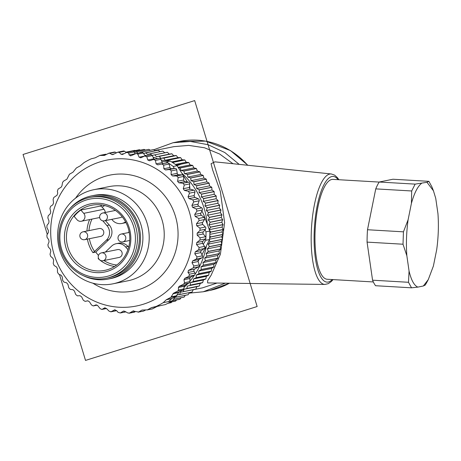 <?xml version="1.0" encoding="UTF-8"?>
<svg xmlns="http://www.w3.org/2000/svg" width="461" height="461" viewBox="0 0 461 461"><rect width="100%" height="100%" fill="white"/><g stroke="black" fill="none" stroke-linecap="round" stroke-linejoin="round"><path stroke-width="0.69" d="M426.967 182.302L415.142 184.123L379.201 182.026L392.939 179.237L428.886 181.334L426.967 182.302L433.455 190.796L435.749 198.403L437.95 213.656C438.803 225.412 438.382 237.427 436.694 249.695L433.386 266.066L428.275 279.602L423.348 285.993L425.261 285.031L426.529 282.858M433.455 190.796L431.899 186.866L428.886 181.334M379.201 182.026A56.83 16.901 93.3 0 0 375.75 188.877L411.69 190.975L411.419 203.347C414.26 193.176 417.608 186.538 421.463 183.42M415.142 184.123L411.69 190.975M375.75 188.877L367.498 229.739A56.83 16.901 93.3 0 0 367.065 242.117L403.012 244.221L406.856 255.757C406.003 244.002 406.423 231.992 408.118 219.718L403.444 231.837L403.012 244.221M367.498 229.739L403.444 231.837M411.419 203.347L408.118 219.718M367.065 242.117L372.563 280.19A56.83 16.901 93.3 0 0 375.577 285.722L411.517 287.82L417.839 287.117C414.151 285.532 411.224 280.161 409.057 271.01L408.504 282.288L411.517 287.82M372.563 280.19L408.504 282.288M406.856 255.757L409.057 271.01M417.839 287.117L423.348 285.993M379.173 182.072L333.009 179.381A50.024 14.879 93.3 0 0 315.059 232.373A50.024 14.879 93.3 0 0 327.177 279.257L373.341 281.953M225.32 283.158L203.272 291.773L189.073 293.15M153.726 149.767L173.002 142.743L190.405 141.458L208.032 144.691L224.818 152.539L239.167 164.37M217.05 283.054L202.471 287.854L193.211 289.733M154.85 150.511L173.797 146.661L188.791 145.388L204.494 147.768L219.655 154.02L233.012 163.73M338.875 179.721L337.412 177.646L334.611 175.122L331.35 173.976L214.912 161.846L211.063 163.73L212.654 169.988L220.323 191.384L224.622 222.692L220.398 254.27L211.196 275.084L207.611 280.743L207.646 282.927L324.901 284.431L328.267 283.676L331.338 281.504L333.044 279.602M166.554 299.558L172.062 298.44A1.602 1.521 -101.5 0 0 171.763 298.653L166.26 299.771L170.841 297.339L173.509 293.236L177.715 291.11L178.436 289.998L178.419 287.48L179.162 286.362L183.749 284.091L184.504 282.714L183.956 279.735L184.74 278.352L188.929 276.312L189.402 274.203L187.984 272.503L188.416 270.417L193.222 267.887L193.851 266.003L192.001 262.747L192.698 260.84L196.398 259.013L197.02 256.921L194.796 253.832L195.262 251.844L198.737 249.643L199.112 247.488L196.524 244.601L196.761 242.567L199.97 240.025L200.091 237.836L197.175 235.202L197.17 233.145L200.08 230.304L199.947 228.109L196.726 225.769L196.484 223.723L199.066 220.617L198.679 218.445L195.193 216.44L194.721 214.434L196.939 211.103L196.305 208.994L192.6 207.346L191.897 205.41L193.729 201.912L192.859 199.89L188.975 198.628L188.059 196.795L189.494 193.171L188.399 191.269L193.822 190.168A1.602 1.521 78.5 0 1 194.917 192.064L194.196 195.55A1.602 1.521 -101.5 0 0 195.118 197.383L198.282 198.789A1.602 1.521 78.5 0 1 199.152 200.812L198.034 204.165A1.602 1.521 -101.5 0 0 198.737 206.102L201.728 207.894A1.602 1.521 78.5 0 1 202.356 210.003L200.858 213.184A1.602 1.521 -101.5 0 0 201.336 215.189L204.102 217.344A1.602 1.521 78.5 0 1 204.488 219.517L202.627 222.479A1.602 1.521 -101.5 0 0 202.869 224.519L205.37 227.002A1.602 1.521 78.5 0 1 205.502 229.203L204.989 229.832L205.998 231.843L209.847 231.059L203.762 214.693L201.901 210.977M112.974 283.82L127.991 280.772A48.025 45.708 -101.5 0 0 158.907 212.089A48.025 45.708 -101.5 0 0 108.871 186.647L93.854 189.696A48.025 45.708 78.5 0 1 148.212 227.659A48.025 45.708 78.5 0 1 112.974 283.82A48.025 45.708 78.5 0 1 62.938 258.373A48.025 45.708 78.5 0 1 93.854 189.696M106.468 308.513L101.875 309.446L100.158 308.651L97.755 305.655L95.911 304.9L93.41 305.891L97.173 305.124L93.255 305.937L91.485 304.963L89.457 301.782L87.711 300.803L85.095 301.373L83.291 300.209L81.649 296.896L80.03 295.703L77.344 295.847L75.685 294.47L74.446 291.07L72.971 289.687L70.274 289.393L68.775 287.82L67.957 284.385L66.643 282.829L63.981 282.109L62.679 280.357L62.27 276.946L61.146 275.24L58.564 274.093L57.469 272.192L57.469 268.861L56.553 267.023L54.098 265.473L53.228 263.45L53.632 260.24L52.929 258.31L50.658 256.368L50.024 254.259L50.808 251.222L50.33 249.217L48.284 246.917L47.898 244.745L49.039 241.933L48.797 239.887L47.016 237.254L46.884 235.058L48.359 232.505L48.353 230.448L46.866 227.527L46.993 225.337L48.768 223.089L49.004 221.05L47.846 217.874L48.226 215.719L50.266 213.812L50.733 211.824L49.938 208.441L50.566 206.355L52.831 204.811L53.522 202.903L53.113 199.365L53.822 197.458L57.02 195.257L57.746 193.113L57.36 191.2L58.155 189.022L61.111 187.241L61.958 185.841L62.517 182.637L63.388 181.236L66.897 179.185L69.467 174.206L72.953 172.224L76.365 167.977L80.237 165.839L83.994 162.647A80.842 76.947 78.5 0 1 91.151 158.826L95.133 157.835L99.755 155.484L104.44 155.409L109.073 153.133M166.26 299.771L163.229 302.664A80.842 76.947 78.5 0 1 156.072 306.484L165.211 304.629A80.842 76.947 -101.5 0 0 172.368 300.808L168.519 301.586L171.763 298.653M163.229 302.664L168.519 301.586M184.423 199.544A74.434 70.85 -101.5 0 0 88.869 166.513A74.434 70.85 -101.5 0 0 58.512 265.674A74.434 70.85 -101.5 0 0 154.504 299.581A74.434 70.85 -101.5 0 0 184.423 199.544M106.428 308.467L102.169 309.331L104.503 307.936L106.416 308.455L109.165 311.227L111.095 311.745L116.61 310.587M161.362 305.413L157.166 306.444A1.602 1.521 -101.5 0 0 156.832 306.577L151.323 307.694L147.451 309.832L142.023 310.051L138.536 312.034L132.97 311.031L129.46 313.082L127.83 312.979L124.833 311.308L123.231 311.198L120.275 312.979L118.045 312.31L116.627 310.61L114.472 309.907L111.095 311.745M114.766 309.804L115.1 309.78M125.634 311.89L120.275 312.979L125.236 312.034A1.602 1.521 78.5 0 0 125.634 311.89L125.755 311.826M123.577 311.066L123.992 311.042M135.695 311.521L129.097 313.221M133.344 310.893L133.765 310.87M145.682 309.976L143.849 310.956L138.15 312.178M156.832 306.577L152.747 308.755L147.405 309.855M151.323 307.694L157.166 306.444M156.072 306.484L151.663 307.562M188.399 191.269L184.383 190.416L183.259 188.705L184.285 185.005L182.982 183.253L178.88 182.827L177.571 181.265L178.182 177.543L176.69 175.969L172.558 175.969L171.077 174.586L171.279 170.893L169.619 169.515L165.499 169.948L163.874 168.761L163.672 165.153L161.863 163.989L157.818 164.854L156.072 163.874L155.472 160.399L153.553 159.471L149.618 160.756L147.774 160.002L146.805 156.711L144.794 156.031L140.617 157.846M163.592 163.638A1.602 1.521 78.5 0 1 162.209 162.624L160.895 159.299A1.602 1.521 -101.5 0 0 159.166 158.313L153.553 159.471M154.372 159.287A1.602 1.521 78.5 0 1 153.911 158.751L152.228 155.611A1.602 1.521 -101.5 0 0 150.58 154.804L144.794 156.031M141.02 157.714L139.113 157.201L137.793 154.135L136.335 153.478M108.646 153.282L109.925 153.282L111.793 154.521L113.095 154.51L117.682 152.239L119.192 152.372L121.087 154.262L122.62 154.389L126.815 152.355L128.717 153.092L129.103 155.005L130.964 155.766L135.955 153.599M130.578 155.893L130.964 155.766M126.815 152.355L132.572 151.127A1.602 1.521 78.5 0 1 134.237 151.974L135.142 153.778A1.602 1.521 -101.5 0 0 135.223 153.916M122.182 154.544L122.62 154.389M117.682 152.239L118.114 152.09M112.663 154.66L113.095 154.51M99.755 155.484L106.67 154.279M100.141 155.34L105.454 154.262A1.602 1.521 78.5 0 1 105.823 154.233M109.021 153.144L114.357 152.061A1.602 1.521 78.5 0 1 115.308 152.188L116.541 152.804M118.062 152.101L123.41 151.018A1.602 1.521 78.5 0 1 124.579 151.277L126.366 152.574M145.209 155.893L143.215 153.035A1.602 1.521 -101.5 0 0 141.671 152.395L136.283 153.49M170.224 161.05L166.381 161.834A80.842 76.947 78.5 0 1 168.403 163.096A80.842 76.947 78.5 0 1 173.238 166.473L177.087 165.689A80.842 76.947 -101.5 0 0 170.224 161.05L161.246 160.192M193.822 190.168L190.52 189.171A1.602 1.521 78.5 0 1 189.396 187.46L189.707 183.904A1.602 1.521 -101.5 0 0 188.405 182.153L185.022 181.576A1.602 1.521 78.5 0 1 183.709 180.02L183.605 176.442A1.602 1.521 -101.5 0 0 182.112 174.863L178.695 174.725A1.602 1.521 78.5 0 1 177.22 173.336L176.701 169.792A1.602 1.521 -101.5 0 0 175.036 168.409L171.636 168.703A1.602 1.521 78.5 0 1 170.017 167.51L169.095 164.047A1.602 1.521 -101.5 0 0 167.285 162.889L161.863 163.989M152.747 308.755A1.602 1.521 78.5 0 1 152.355 308.899L147.042 309.976M143.849 310.956A1.602 1.521 78.5 0 1 143.452 311.1L138.116 312.183M134.791 311.999A1.602 1.521 78.5 0 1 134.399 312.143L129.051 313.232M110.749 311.861L116.132 310.766A1.602 1.521 -101.5 0 0 116.472 310.651M172.062 298.44L176.142 296.262A1.602 1.521 -101.5 0 0 176.719 295.714L178.603 292.631A1.602 1.521 78.5 0 1 179.179 292.084L183.023 290.032A1.602 1.521 -101.5 0 0 183.818 288.909L184.244 286.298A1.602 1.521 78.5 0 1 185.034 285.169L189.085 283.008A1.602 1.521 -101.5 0 0 189.897 281.619L189.903 278.525A1.602 1.521 78.5 0 1 190.716 277.136L194.288 275.229A1.602 1.521 -101.5 0 0 194.922 273.079L194.023 271.275A1.602 1.521 78.5 0 1 194.6 269.161L198.605 266.792A1.602 1.521 78.5 0 0 199.273 264.896L198.144 261.502A1.602 1.521 -101.5 0 1 198.841 259.595L201.82 257.906A1.602 1.521 78.5 0 0 202.442 255.82L200.933 252.582A1.602 1.521 -101.5 0 1 201.399 250.594L204.16 248.542A1.602 1.521 78.5 0 0 204.534 246.387L203.261 244.324L205.698 240.302A80.842 76.947 -101.5 0 0 205.871 237.864A80.842 76.947 -101.5 0 0 205.998 231.843M205.698 240.302L209.548 239.518A80.842 76.947 -101.5 0 0 209.847 231.059M209.548 239.518L201.97 254.8M199.175 259.405L198.074 261.214M177.087 165.689L187.368 181.98M189.506 186.238L190.03 187.287L189.39 187.627M175.451 296.63L172.368 300.808M106.318 278.231L108.243 277.839A41.219 39.237 -101.5 0 0 138.484 229.636A41.219 39.237 -101.5 0 0 91.831 197.049L89.907 197.441A41.219 39.237 78.5 0 1 136.56 230.022A41.219 39.237 78.5 0 1 106.318 278.231A41.219 39.237 78.5 0 1 58.824 235.542A41.219 39.237 78.5 0 1 89.907 197.441M69.605 208.931A42.424 40.378 78.5 0 1 91.595 195.873A42.424 40.378 78.5 0 1 139.608 229.405A42.424 40.378 78.5 0 1 108.485 279.014A42.424 40.378 78.5 0 1 83.141 275.569M161.788 161.563L166.381 161.834M189.402 187.414L190.03 187.287M173.238 166.473L174.246 168.478M91.595 195.873L93.998 195.383A42.424 40.378 78.5 0 1 142.011 228.915A42.424 40.378 78.5 0 1 110.888 278.525L108.485 279.014M204.989 229.832L203.307 231.9A1.602 1.521 -101.5 0 0 203.313 233.958L205.514 236.735A1.602 1.521 78.5 0 1 205.393 238.925L202.898 241.322A1.602 1.521 -101.5 0 0 202.661 243.356L203.261 244.324M104.693 205.543A31.613 30.092 -101.5 0 0 102.106 207.139L100.573 206.032A33.215 31.619 78.5 0 1 102.094 205.03M114.582 266.487A33.215 31.619 78.5 0 1 98.124 258.598L98.521 258.31M103.875 260.546A31.613 30.092 -101.5 0 0 116.771 265M89.388 238.706A31.613 30.092 -101.5 0 0 94.534 251.47L92.926 252.645A33.215 31.619 78.5 0 1 87.411 239.103M86.939 231.036A33.215 31.619 78.5 0 1 89.636 219.569M91.993 219.09A31.613 30.092 -101.5 0 0 88.973 230.621M102.106 207.139L103.944 209.248A4.8 4.57 78.5 0 1 105.108 211.755L105.684 212.412M83.741 213.351A4.8 4.57 78.5 0 1 81.338 221.251A4.8 4.57 78.5 0 1 77.027 219.741L74.14 216.428A33.215 31.619 -101.5 0 1 80.848 210.037L83.741 213.351L103.944 209.248M80.848 210.037L100.573 206.032M102.791 220.831L106.889 225.527A10.407 9.906 78.5 0 1 106.376 240.193L94.534 251.47M98.464 255.446A33.215 31.619 78.5 0 1 95.813 252.058L92.926 252.645M95.813 252.058L108.784 239.703A10.407 9.906 -101.5 0 0 109.297 225.037L105.448 220.629M105.344 252.081L111.574 246.145A10.407 9.906 78.5 0 1 116.258 243.69A10.407 9.906 78.5 0 1 125.599 246.963L127.933 249.637M128.665 247.229L128.008 246.479A10.407 9.906 -101.5 0 0 118.667 243.201L116.258 243.69M125.553 221.816A10.407 9.906 78.5 0 1 121.819 223.476A10.407 9.906 78.5 0 1 112.478 220.202L111.741 219.35M121.819 223.476L124.228 222.986A10.407 9.906 -101.5 0 0 125.905 222.479M128.723 232.523A10.407 9.906 78.5 0 1 129.04 231.261M66.453 235.986A33.215 31.619 -101.5 0 0 104.728 270.388A33.215 31.619 -101.5 0 0 122.321 259.704A33.215 31.619 -101.5 0 0 125.288 221.343A33.215 31.619 -101.5 0 0 91.503 205.283A33.215 31.619 -101.5 0 0 66.453 235.986M64.448 235.997A34.817 33.14 78.5 0 1 115.273 208.85A34.817 33.14 78.5 0 1 113.176 268.953A34.817 33.14 78.5 0 1 64.448 235.997M59.872 235.727A39.617 37.71 -101.5 0 0 115.319 273.229A39.617 37.71 -101.5 0 0 117.711 204.84A39.617 37.71 -101.5 0 0 59.872 235.727M122.177 216.762A3.999 3.809 78.5 0 1 120.534 217.563L104.416 220.836A3.999 3.809 78.5 0 0 107.355 216.157A3.999 3.809 78.5 0 0 102.826 212.994A3.999 3.999 0 0 0 99.847 218.243A3.999 3.999 0 0 0 104.416 220.836M101.432 252.876L117.549 249.603A3.999 3.809 78.5 0 1 120.079 257.117A3.999 3.809 78.5 0 1 119.14 257.445L103.022 260.719A3.999 3.809 78.5 0 0 105.823 255.532A3.999 3.809 78.5 0 0 101.432 252.876A3.999 3.999 0 0 0 98.308 257.595A3.999 3.999 0 0 0 103.022 260.719M83.055 231.82L99.173 228.547A3.999 3.809 78.5 0 1 102.313 235.669A3.999 3.809 78.5 0 1 100.763 236.389L84.651 239.668A3.999 3.809 78.5 0 0 87.584 234.983A3.999 3.809 78.5 0 0 83.055 231.82A3.999 3.999 0 0 0 80.249 237.484A3.999 3.999 0 0 0 84.651 239.668M210.689 232.131L223.199 229.59A78.439 74.659 -101.5 0 0 223.199 229.469L210.689 232.004A78.439 74.659 78.5 0 1 210.689 232.131L209.847 233.433M222.663 219.764A78.439 74.659 -101.5 0 0 222.651 219.643L210.141 222.185A78.439 74.659 78.5 0 1 210.153 222.306L222.663 219.764L221.764 222.237L223.072 224.547A78.439 74.659 -101.5 0 1 223.078 224.674L210.568 227.215L209.161 229.693M223.072 224.547L210.562 227.089A78.439 74.659 78.5 0 1 210.568 227.215M220.957 210.066A78.439 74.659 -101.5 0 0 220.928 209.945L208.418 212.486A78.439 74.659 78.5 0 1 208.447 212.607L220.957 210.066L220.358 212.642L221.931 214.768A78.439 74.659 -101.5 0 1 221.954 214.889L209.45 217.431L208.337 220.035L210.141 222.185M221.931 214.768L209.427 217.31A78.439 74.659 78.5 0 1 209.45 217.431M218.105 200.639A78.439 74.659 -101.5 0 0 218.065 200.523L205.554 203.065A78.439 74.659 78.5 0 1 205.6 203.18L218.105 200.639L217.823 203.284L219.638 205.191A78.439 74.659 -101.5 0 1 219.672 205.306L207.162 207.848L206.361 210.539L208.418 212.486M219.638 205.191L207.127 207.732A78.439 74.659 78.5 0 1 207.162 207.848M214.158 191.643A78.439 74.659 -101.5 0 0 214.1 191.528L201.59 194.069A78.439 74.659 78.5 0 1 201.647 194.185L214.158 191.643L214.192 194.306L216.215 195.965A78.439 74.659 -101.5 0 1 216.267 196.081L203.756 198.622L203.272 201.353L205.554 203.065M216.215 195.965L203.704 198.507A78.439 74.659 78.5 0 1 203.756 198.622M209.167 183.213A78.439 74.659 -101.5 0 0 209.098 183.109L196.593 185.65A78.439 74.659 78.5 0 1 196.663 185.748L209.167 183.213L209.525 185.852L211.726 187.241A78.439 74.659 -101.5 0 1 211.789 187.345L199.279 189.886L199.117 192.617L201.59 194.069M211.726 187.241L199.215 189.782A78.439 74.659 78.5 0 1 199.279 189.886M203.22 175.48A78.439 74.659 -101.5 0 0 203.14 175.387L190.635 177.929A78.439 74.659 78.5 0 1 190.716 178.021L203.22 175.48L203.895 178.061L206.234 179.15A78.439 74.659 -101.5 0 1 206.309 179.248L193.804 181.79L193.954 184.481L196.593 185.65M206.234 179.15L193.724 181.692A78.439 74.659 78.5 0 1 193.804 181.79M196.415 168.57A78.439 74.659 -101.5 0 0 196.323 168.49L183.812 171.031A78.439 74.659 78.5 0 1 183.904 171.112L196.415 168.57L197.383 171.054L199.832 171.826A78.439 74.659 -101.5 0 1 199.918 171.913L187.414 174.454L187.875 177.064L190.635 177.929M199.832 171.826L187.322 174.367A78.439 74.659 78.5 0 1 187.414 174.454M176.344 165.136L188.843 162.595L190.105 164.934L192.617 165.384A78.439 74.659 -101.5 0 1 192.715 165.459L180.205 168L180.966 170.489L183.812 171.031M192.617 165.384L180.113 167.925A78.439 74.659 78.5 0 1 180.205 168M188.843 162.595A78.439 74.659 -101.5 0 0 188.745 162.526L176.246 165.061M180.637 157.639A78.439 74.659 -101.5 0 0 180.528 157.587L168.023 160.128A78.439 74.659 78.5 0 1 168.127 160.18L180.637 157.639L182.164 159.806L184.705 159.921A78.439 74.659 -101.5 0 1 184.815 159.984L172.518 162.479M184.705 159.921L172.414 162.416M171.924 153.795A78.439 74.659 -101.5 0 0 171.809 153.749L159.299 156.291A78.439 74.659 78.5 0 1 159.414 156.337L171.924 153.795L173.693 155.743L176.223 155.524A78.439 74.659 -101.5 0 1 176.333 155.576L163.828 158.117L165.119 160.249L168.023 160.128M176.223 155.524L163.718 158.065A78.439 74.659 78.5 0 1 163.828 158.117M151.951 155.432L167.303 152.268A78.439 74.659 -101.5 0 1 167.418 152.303L154.908 154.844L156.429 156.752L159.299 156.291M143.504 153.45L158.083 150.2A78.439 74.659 -101.5 0 1 158.198 150.217L145.693 152.758L147.411 154.406L162.721 151.081A78.439 74.659 -101.5 0 1 162.837 151.11L150.326 153.651L151.462 154.896M139.003 152.937L140.893 152.165L153.404 149.623A78.439 74.659 -101.5 0 1 153.525 149.635L141.014 152.176L141.354 152.458M134.583 152.66L136.197 151.894L148.707 149.352A78.439 74.659 -101.5 0 1 148.828 149.352L136.318 151.894L138.208 153.259M133.834 151.456L144.011 149.387A78.439 74.659 -101.5 0 1 144.126 149.387L133.851 151.473M126.354 152.568L139.326 149.739A78.439 74.659 -101.5 0 1 139.447 149.727L126.977 152.286M125.836 152.188L134.681 150.39A78.439 74.659 -101.5 0 1 134.802 150.372L125.841 152.193M171.959 301.84L171.198 302.629A78.439 74.659 -101.5 0 1 171.089 302.67L167.89 303.315M171.198 302.629L167.931 303.298M176.592 299.938L175.629 301.073A78.439 74.659 -101.5 0 1 175.52 301.119L169.844 302.272M175.629 301.073L169.902 302.237M181.035 297.766L179.951 299.229A78.439 74.659 -101.5 0 1 179.842 299.281L172.379 300.797M179.951 299.229L172.402 300.762M185.293 295.328L184.146 297.097A78.439 74.659 -101.5 0 1 184.043 297.155L173.486 299.298M184.146 297.097L173.52 299.258M189.362 292.637L188.203 294.694A78.439 74.659 -101.5 0 1 188.1 294.763L174.921 297.357M188.203 294.694L175.693 297.236A78.439 74.659 78.5 0 1 175.595 297.299M193.234 289.692L192.099 292.026A78.439 74.659 -101.5 0 1 192.007 292.101L176.615 295.034M192.099 292.026L179.594 294.567A78.439 74.659 78.5 0 1 179.496 294.642M199.279 286.022A78.439 74.659 -101.5 0 0 199.365 285.941L186.855 288.482A78.439 74.659 78.5 0 1 186.768 288.563L199.279 286.022L196.824 286.673L195.827 289.105A78.439 74.659 -101.5 0 1 195.735 289.185L180.372 292.286L179.594 294.567M195.827 289.105L183.317 291.646A78.439 74.659 78.5 0 1 183.224 291.727M205.75 279.026A78.439 74.659 -101.5 0 0 205.825 278.934L193.32 281.475A78.439 74.659 78.5 0 1 193.24 281.567L205.75 279.026L203.399 280L202.702 282.547A78.439 74.659 -101.5 0 1 202.621 282.633L187.345 286.062L186.855 288.482M202.702 282.547L190.197 285.088A78.439 74.659 78.5 0 1 190.111 285.175M211.317 271.224A78.439 74.659 -101.5 0 0 211.38 271.12L198.875 273.661A78.439 74.659 78.5 0 1 198.806 273.765L211.317 271.224L209.104 272.497L208.724 275.119A78.439 74.659 -101.5 0 1 208.654 275.217L196.144 277.758L193.499 278.957L193.32 281.475M208.724 275.119L196.213 277.66A78.439 74.659 78.5 0 1 196.144 277.758M215.892 262.73A78.439 74.659 -101.5 0 0 215.944 262.614L203.434 265.156A78.439 74.659 78.5 0 1 203.382 265.271L215.892 262.73L213.852 264.286L213.789 266.948A78.439 74.659 -101.5 0 1 213.731 267.052L201.227 269.593L198.737 271.085L198.875 273.661M213.789 266.948L201.284 269.483A78.439 74.659 78.5 0 1 201.227 269.593M219.401 253.683A78.439 74.659 -101.5 0 0 219.436 253.562L206.931 256.103A78.439 74.659 78.5 0 1 206.891 256.224L219.401 253.683L217.569 255.498L217.828 258.148A78.439 74.659 -101.5 0 1 217.782 258.264L205.272 260.805L202.978 262.568L203.434 265.156M217.828 258.148L205.318 260.69A78.439 74.659 78.5 0 1 205.272 260.805M221.793 244.221A78.439 74.659 -101.5 0 0 221.816 244.1L209.306 246.641A78.439 74.659 78.5 0 1 209.282 246.762L221.793 244.221L220.197 246.266L220.767 248.871A78.439 74.659 -101.5 0 1 220.738 248.992L208.228 251.533L206.153 253.538L206.931 256.103M220.767 248.871L208.263 251.412A78.439 74.659 78.5 0 1 208.228 251.533M223.199 229.59L222.006 231.918L223.032 234.378A78.439 74.659 -101.5 0 1 223.02 234.499L221.689 236.747L222.571 239.259A78.439 74.659 -101.5 0 1 222.554 239.386L210.043 241.927L208.216 244.146L209.306 246.641M222.571 239.259L210.06 241.8A78.439 74.659 78.5 0 1 210.043 241.927M223.078 224.674L222.029 227.077L223.199 229.469M222.554 239.386L221.09 241.535L221.816 244.1M220.738 248.992L219.021 250.928L219.436 253.562M217.782 258.264L215.846 259.952L215.944 262.614M213.731 267.052L211.605 268.469L211.38 271.12M208.654 275.217L206.367 276.341L205.825 278.934M202.621 282.633L200.212 283.446L199.365 285.941M134.802 150.372L135.321 150.551M139.447 149.727L140.403 150.125M144.126 149.387L145.417 150.021M148.828 149.352L150.367 150.24M153.525 149.635L155.248 150.776M158.198 150.217L160.059 151.623M162.837 151.11L164.779 152.781M167.418 152.303L169.296 154.135L171.809 153.749M176.333 155.576L177.986 157.633L180.528 157.587M184.815 159.984L186.209 162.237L188.745 162.526M192.715 165.459L193.833 167.873L196.323 168.49M199.918 171.913L200.742 174.454L203.14 175.387M206.309 179.248L206.822 181.87L209.098 183.109M211.789 187.345L211.985 190.007L214.1 191.528M216.267 196.081L216.146 198.737L218.065 200.523M219.672 205.306L219.234 207.923L220.928 209.945M221.954 214.889L221.205 217.419L222.651 219.643M184.077 287.312A76.036 72.371 -101.5 0 0 187.564 283.82M189.897 281.187A76.036 72.371 -101.5 0 0 194.554 275.044M195.02 274.353A76.036 72.371 -101.5 0 0 206.326 246.33M207.271 223.752A76.036 72.371 -101.5 0 0 182.251 173.555M161.707 160.232A76.036 72.371 -101.5 0 0 161.171 160.002M157.65 158.624A76.036 72.371 -101.5 0 0 153.046 157.132M146.604 155.611A76.036 72.371 -101.5 0 0 144.794 155.294M223.02 234.499L210.516 237.04L209.651 238.222M223.032 234.378L210.521 236.919A78.439 74.659 78.5 0 1 210.516 237.04M209.617 230.385L210.689 232.004M210.153 222.306L208.891 224.853L210.562 227.089M208.447 212.607L207.49 215.258L209.427 217.31M205.6 203.18L204.955 205.894L207.127 207.732M201.647 194.185L201.324 196.922L203.704 198.507M196.663 185.748L196.657 188.468L199.215 189.782M190.716 178.021L191.021 180.677L193.724 181.692M183.904 171.112L184.515 173.664L187.322 174.367M178.442 167.706L180.113 167.925M168.127 160.18L168.49 160.872M159.414 156.337L160.826 158.359L163.718 158.065M176.085 296.29L175.693 297.236M186.768 288.563L183.956 289.289L183.317 291.646M193.24 281.567L190.526 282.61L190.197 285.088M198.806 273.765L196.236 275.108L196.213 277.66M203.382 265.271L200.984 266.896L201.284 269.483M206.891 256.224L204.701 258.108L205.318 260.69M209.282 246.762L207.329 248.882L208.263 251.412M209.242 240.193L210.06 241.8M209.79 235.663L210.521 236.919M222.006 231.918L209.83 234.39M221.689 236.747L209.576 239.207M221.09 241.535L208.216 244.146M220.197 246.266L207.329 248.882M219.021 250.928L206.153 253.538M217.569 255.498L204.701 258.108M215.846 259.952L202.978 262.568M213.852 264.286L200.984 266.896M211.605 268.469L198.737 271.085M209.104 272.497L196.236 275.108M206.367 276.341L193.499 278.957M203.399 280L190.526 282.61M200.212 283.446L187.345 286.062M196.824 286.673L183.956 289.289M169.296 154.135L156.429 156.752M173.693 155.743L160.826 158.359M177.986 157.633L165.119 160.249M182.164 159.806L171.665 161.938M186.209 162.237L175.382 164.439M190.105 164.934L178.205 167.349M193.833 167.873L180.966 170.489M197.383 171.054L184.515 173.664M200.742 174.454L187.875 177.064M203.895 178.061L191.021 180.677M206.822 181.87L193.954 184.481M209.525 185.852L196.657 188.468M211.985 190.007L199.117 192.617M214.192 194.306L201.324 196.922M216.146 198.737L203.272 201.353M217.823 203.284L204.955 205.894M219.234 207.923L206.361 210.539M220.358 212.642L207.49 215.258M221.205 217.419L208.337 220.035M221.764 222.237L208.891 224.853M222.029 227.077L209.363 229.647M59.452 274.491L85.516 360.41L257.14 306.53L194.675 100.59L23.05 154.47L47.281 234.361M338.144 179.681A52.929 15.737 93.3 0 0 314.189 232.551A52.929 15.737 93.3 0 0 332.312 279.556M331.35 173.976A55.326 16.452 93.3 0 0 311.279 232.569A55.326 16.452 93.3 0 0 324.901 284.431M177.024 165.643L181.386 164.11M229.44 283.21A76.036 72.371 78.5 0 1 209.767 290.453L203.272 291.773M247.88 165.28L230.494 150.603L205.721 141.147L179.49 141.423A76.036 72.371 78.5 0 1 247.666 165.257M75.598 198.121A59.123 56.271 78.5 0 1 171.515 206.436A59.123 56.271 78.5 0 1 160.566 276.56A59.123 56.271 78.5 0 1 92.88 283.187M188.059 196.795L194.196 195.55M189.494 193.171L194.917 192.064M188.975 198.628L195.118 197.383M192.859 199.89L198.282 198.789M193.729 201.912L199.152 200.812M191.897 205.41L198.034 204.165M192.6 207.346L198.737 206.102M196.305 208.994L201.728 207.894M196.939 211.103L202.356 210.003M194.721 214.434L200.858 213.184M195.193 216.44L201.336 215.189M198.679 218.445L204.102 217.344M199.066 220.617L204.488 219.517M196.484 223.723L202.627 222.479M196.726 225.769L202.869 224.519M199.947 228.109L205.37 227.002M200.08 230.304L205.502 229.203M197.17 233.145L203.307 231.9M197.175 235.202L203.313 233.958M200.091 237.836L205.514 236.735M199.97 240.025L205.393 238.925M196.761 242.567L202.898 241.322M196.524 244.601L202.661 243.356M199.112 247.488L204.534 246.387M198.737 249.643L204.16 248.542M195.262 251.844L201.399 250.594M194.796 253.832L200.933 252.582M197.02 256.921L202.442 255.82M196.398 259.013L201.82 257.906M192.698 260.84L198.841 259.595M192.001 262.747L198.144 261.502M193.851 266.003L199.273 264.896M193.222 267.887L198.605 266.792M85.095 301.373L88.011 300.785L85.083 301.379M95.911 304.9L96.24 304.836M104.503 307.936L105.148 307.81M184.383 190.416L190.52 189.171M183.259 188.705L189.396 187.46M184.285 185.005L189.707 183.904M182.982 183.253L188.405 182.153M178.88 182.827L185.022 181.576M177.571 181.265L183.709 180.02M178.182 177.543L183.605 176.442M176.69 175.969L182.112 174.863M172.558 175.969L178.695 174.725M171.077 174.586L177.22 173.336M171.279 170.893L176.701 169.792M169.619 169.515L175.036 168.409M165.499 169.948L171.636 168.703M163.874 168.761L170.017 167.51M163.672 165.153L169.095 164.047M156.072 163.874L162.209 162.624M155.472 160.399L160.895 159.299M147.774 160.002L153.911 158.751M146.805 156.711L152.228 155.611M139.113 157.201L144.737 156.054M137.793 154.135L143.215 153.035M170.841 297.339L176.142 296.262M171.4 296.798L176.719 295.714M177.715 291.11L183.023 290.032M178.436 289.998L183.818 288.909M183.749 284.091L189.085 283.008M184.504 282.714L189.897 281.619M188.929 276.312L194.288 275.229M189.402 274.203L194.922 273.079M172.938 293.784L178.603 292.631M173.509 293.236L179.179 292.084M178.419 287.48L184.244 286.298M179.162 286.362L185.034 285.169M183.956 279.735L189.903 278.525M184.74 278.352L190.716 277.136M187.984 272.503L194.023 271.275M188.416 270.417L194.6 269.161M109.925 153.282L115.308 152.188M119.192 152.372L124.579 151.277M128.717 153.092L134.237 151.974M111.793 154.521L113.971 154.078M121.087 154.262L124.17 153.64M129.103 155.005L135.142 153.778M108.784 239.703L106.376 240.193M128.008 246.479L125.599 246.963M109.297 225.037L106.889 225.527M129.264 232.413L121.203 234.05A3.999 3.809 78.5 0 1 125.398 236.222A3.999 3.809 78.5 0 1 122.793 241.892L129.737 240.481M101.887 213.322A3.999 3.809 78.5 0 1 102.826 212.994L115.44 210.429M428.275 279.602L426.517 282.875M229.474 283.21L209.767 290.453M179.49 141.423L172.996 142.743M161.886 163.983L167.303 162.883M81.338 221.251L99.668 217.529M121.203 234.05A3.999 3.999 0 0 0 118.074 238.769A3.999 3.999 0 0 0 122.793 241.892"/></g></svg>
